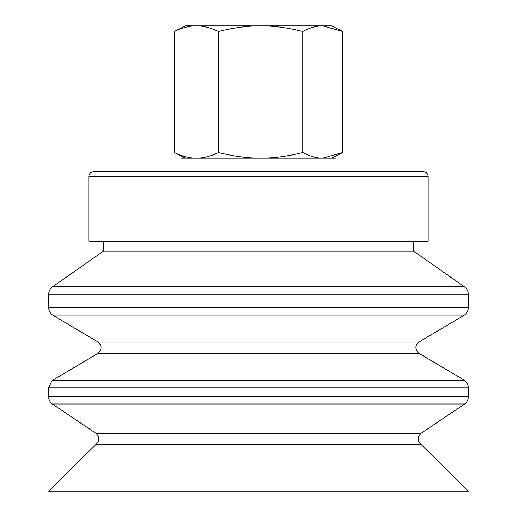 <?xml version="1.0" encoding="UTF-8"?>
<svg xmlns="http://www.w3.org/2000/svg" width="517" height="517" viewBox="0 0 517 517"><rect width="100%" height="100%" fill="white"/><g stroke="black" fill="none" stroke-linecap="round" stroke-linejoin="round"><path stroke-width="0.78" d="M88.801 176.387L428.199 176.387L428.199 241.168L88.801 241.168L88.801 176.387C89.073 173.615 90.591 172.096 93.364 171.825L423.636 171.825L93.364 171.825M185.513 158.144L174.255 152.528C182.171 156.308 189.552 158.183 196.382 158.144C203.22 158.183 210.593 156.308 218.51 152.528C233.581 156.308 247.624 158.183 260.633 158.144C273.642 158.183 287.685 156.308 302.755 152.528C309.909 156.308 316.572 158.183 322.75 158.144L342.745 152.528L342.745 31.466L322.75 25.85C316.572 25.811 309.909 27.679 302.755 31.466L302.755 152.528M302.755 31.466C287.685 27.679 273.642 25.811 260.633 25.85C247.624 25.811 233.581 27.679 218.51 31.466C210.593 27.679 203.22 25.811 196.382 25.85C189.552 25.811 182.171 27.679 174.255 31.466L174.255 152.528M174.255 31.466L185.513 25.85L331.487 25.85L341.414 30.787M218.51 31.466L218.51 152.528M336.05 171.825L336.05 158.144L180.95 158.144L180.95 171.825M48.656 491.15L468.344 491.15L421.064 444.504L95.936 444.504L48.656 491.15M95.936 444.504C100.595 440.006 98.256 435.915 98.243 436.115L95.936 433.317L421.064 433.317L418.705 436.238C418.628 436.064 416.534 440.284 421.064 444.504M95.936 433.317L52.307 403.99L464.693 403.99C467.058 402.129 468.273 399.693 468.344 396.688L468.344 387.776C468.26 384.667 466.974 382.179 464.473 380.318L52.527 380.318L51.907 380.803L48.656 387.776L468.344 387.776M418.848 353.273C415.248 350.584 415.92 345.963 416.056 346.442L416.624 344.703L418.848 342.086L98.152 342.086L100.46 344.878C100.479 344.6 102.793 348.885 98.152 353.273L418.848 353.273L464.473 380.318M98.152 342.086L52.527 315.034L464.473 315.034C466.974 313.173 468.26 310.691 468.344 307.576L468.344 294.27C468.26 291.149 466.961 288.654 464.447 286.793L52.553 286.793C50.039 288.654 48.74 291.149 48.656 294.27L468.344 294.27M52.553 286.793L103.4 251.204L413.6 251.204L464.447 286.793M52.307 403.99C49.942 402.129 48.727 399.693 48.656 396.688L468.344 396.688M52.527 315.034C50.026 313.173 48.74 310.691 48.656 307.576L468.344 307.576M331.487 158.144L341.414 153.206M428.199 176.387C427.927 173.615 426.409 172.096 423.636 171.825M421.064 433.317L464.693 403.99M48.656 396.688L48.656 387.776M98.152 353.273L52.527 380.318M418.848 342.086L464.473 315.034M48.656 307.576L48.656 294.27M413.6 251.204L413.6 241.168M103.4 251.204L103.4 241.168"/></g></svg>
